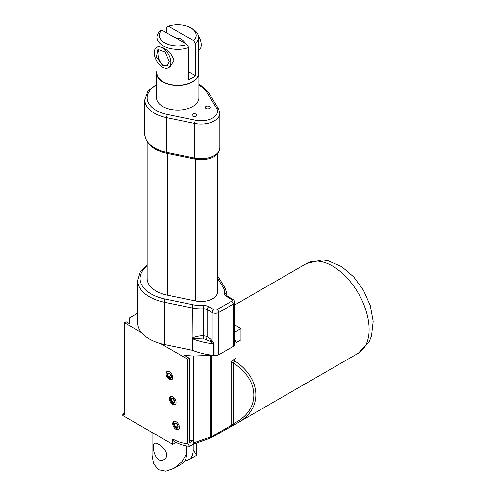 <?xml version="1.0" encoding="UTF-8"?>
<svg xmlns="http://www.w3.org/2000/svg" width="496" height="496" viewBox="0 0 496 496"><rect width="100%" height="100%" fill="white"/><g stroke="black" fill="none" stroke-linecap="round" stroke-linejoin="round"><path stroke-width="0.74" d="M217.502 153.648L217.502 291.995A16.473 9.511 180 0 1 195.498 300.954L167.462 295.182A30.591 17.664 180 0 1 147.145 278.547L147.145 141.881M198.915 73.179L198.915 97.848A21.179 12.226 180 0 1 185.839 109.145A21.179 12.226 180 0 1 162.756 106.497A21.179 12.226 180 0 1 156.556 97.848L156.556 73.179A21.179 12.226 0 0 0 162.756 81.828A21.179 12.226 0 0 0 185.839 84.475A21.179 12.226 0 0 0 198.915 73.179A21.179 12.226 0 0 0 198.536 70.885M205.983 108.438A2.412 1.389 180 0 1 205.276 107.458A2.412 1.389 180 0 1 206.764 106.169A2.412 1.389 180 0 1 209.393 106.473A2.412 1.389 180 0 1 210.099 107.458A2.412 1.389 180 0 1 208.611 108.742A2.412 1.389 180 0 1 205.983 108.438M192.671 116.126A2.412 1.389 180 0 1 191.964 115.14A2.412 1.389 180 0 1 193.452 113.857A2.412 1.389 180 0 1 196.081 114.161A2.412 1.389 180 0 1 196.788 115.14A2.412 1.389 180 0 1 195.3 116.43A2.412 1.389 180 0 1 192.671 116.126M156.934 70.885A21.179 12.226 0 0 0 156.556 73.179M166.737 32.854L166.737 27.094L168.448 26.158L193.676 40.728L195.393 43.636A20.801 12.009 0 0 0 198.536 37.287L198.536 73.179A20.801 12.009 180 0 1 185.696 84.277A20.801 12.009 180 0 1 163.023 81.673A20.801 12.009 180 0 1 156.934 73.179L156.934 61.405M160.078 30.932A20.801 12.009 0 0 0 156.934 37.287A20.801 12.009 0 0 0 163.023 45.781A20.801 12.009 0 0 0 188.734 47.48L187.023 44.566L161.795 30.002L160.078 30.932M198.536 37.287A20.801 12.009 0 0 0 192.448 28.793L190.78 27.832A18.451 10.652 180 0 1 193.676 40.728M195.393 43.636L195.393 75.683A20.801 12.009 180 0 1 188.734 79.527L188.734 47.48M156.674 47.387L158.367 46.407L163.023 47.697C168.894 50.741 172.527 55.05 173.922 60.624L170.134 66.786L168.442 67.766A11.768 6.795 60 0 1 156.674 60.971A11.768 6.795 60 0 1 156.674 47.387A11.768 6.795 60 0 1 165.745 50.536A11.768 6.795 60 0 1 170.878 62.378A11.768 6.795 60 0 1 168.442 67.766M195.393 75.683L188.734 71.846M176.663 38.589A9.412 5.437 60 0 1 185.467 43.667M187.023 44.566A18.451 10.652 180 0 1 164.691 42.898A18.451 10.652 180 0 1 161.795 30.002M168.448 26.158A18.451 10.652 180 0 1 190.78 27.832M198.425 36.047A11.768 6.795 60 0 1 201.233 44.857A11.768 6.795 60 0 1 198.797 50.245L198.536 50.387M167.76 65.373L163.023 64.995C159.483 61.907 157.796 57.759 157.964 52.545L158.652 49.098M169.217 61.417L167.264 65.726L162.558 65.261L156.414 56.984L157.852 49.426L165.125 51.968L169.217 61.417M173.544 399.206L174.22 400.737M176.867 424.185L177.549 425.717M170.215 374.226L170.891 375.757M170.928 399.509L171.833 398.22L173.65 399.268L174.561 401.605L173.65 402.901L171.833 401.853L170.928 399.509L172.503 398.604M173.935 400.638L171.833 401.853M174.257 424.489L175.162 423.2L176.979 424.247L177.884 426.585L176.979 427.881L175.162 426.833L174.257 424.489L175.826 423.584M177.258 425.618L175.162 426.833M167.598 374.53L168.51 373.24L170.32 374.288L171.232 376.631L170.32 377.921L168.51 376.873L167.598 374.53L169.173 373.624M170.605 375.664L168.51 376.873M174.772 401.735A2.871 1.655 60 0 1 171.728 402.002A2.871 1.655 60 0 1 171.728 397.941A2.871 1.655 60 0 1 174.772 401.735M178.101 426.709A2.871 1.655 60 0 1 175.057 426.982A2.871 1.655 60 0 1 175.057 422.921A2.871 1.655 60 0 1 178.101 426.709M171.449 376.755A2.871 1.655 60 0 1 168.398 377.028A2.871 1.655 60 0 1 168.398 372.961A2.871 1.655 60 0 1 171.449 376.755M171.306 396.267A4.445 2.567 -120 0 0 171.163 396.335A4.445 2.567 -120 0 0 170.24 398.375A4.445 2.567 -120 0 0 172.18 402.851A4.445 2.567 -120 0 0 175.609 404.042A4.445 2.567 -120 0 0 175.745 403.949L175.609 404.042M174.493 421.315L174.617 421.24A4.445 2.567 -120 0 0 174.493 421.315A4.445 2.567 -120 0 0 173.569 423.355A4.445 2.567 -120 0 0 175.51 427.825A4.445 2.567 -120 0 0 178.938 429.021A4.445 2.567 -120 0 0 179.075 428.928M167.977 371.287A4.445 2.567 -120 0 0 167.834 371.355A4.445 2.567 -120 0 0 166.916 373.395A4.445 2.567 -120 0 0 168.857 377.871A4.445 2.567 -120 0 0 172.279 379.062A4.445 2.567 -120 0 0 172.416 378.975L172.279 379.062M166.724 454.981C166.631 457.114 165.732 458.695 164.021 459.724C155.763 465.136 150.753 444.98 154.609 443.418C156.6 441.787 166.699 448.762 166.724 454.981M196.757 455.192L193.192 449.86A21.855 12.617 -120 0 1 188.66 459.86L196.757 455.192M184.816 460.883A21.855 12.617 -120 0 0 188.66 459.86M193.192 444.621L193.192 449.86M186.533 453.704A21.855 12.617 60 0 1 182.007 463.704L173.91 468.379L181.995 461.739L186.533 453.704L186.533 445.941M152.049 432.425L152.049 455.179L153.524 463.679L158.385 469.7L165.881 471.2L173.91 468.379M234.577 424.502A2.356 0.998 -116.2 0 1 234.521 424.533A2.356 0.998 -116.2 0 1 233.145 423.77L231.148 425.425A2.356 1.358 60 0 1 230.665 426.504L230.665 426.504A2.356 1.358 60 0 1 230.516 426.572L237.714 422.834C263.153 408.921 261.615 378.498 234.577 360.778A2.356 0.552 123.3 0 1 233.145 362.942C260.735 380.277 260.735 410.979 233.145 423.77L233.145 362.942L231.148 362.049L233.064 360.022L235.978 358.341L235.978 340.994L234.565 340.182M189.385 440.287L193.335 440.547L189.385 442.835L189.385 358.286L184.394 355.403L193.335 356.004L210.124 355.434L210.124 437.081A2.356 0.533 65.2 0 0 210.974 437.863A2.356 0.533 65.2 0 0 211.017 437.832A2.356 1.358 -120 0 0 211.16 437.763A2.356 1.358 -120 0 0 211.649 436.685A2.356 1.358 180 0 1 210.124 437.081L193.335 443.071L193.335 356.004M237.683 422.846L211.16 437.763A2.356 2.356 0 0 1 210.974 437.863L194.413 443.821L193.335 443.071M172.744 396.719A4.706 2.716 60 0 1 175.82 400.867A4.706 2.716 60 0 1 175.094 404.637A4.706 2.716 60 0 1 172.744 404.401A4.706 2.716 60 0 1 169.669 400.253A4.706 2.716 60 0 1 170.388 396.484A4.706 2.716 60 0 1 172.744 396.719M176.074 421.693A4.706 2.716 60 0 1 179.149 425.841A4.706 2.716 60 0 1 178.424 429.617A4.706 2.716 60 0 1 176.074 429.381A4.706 2.716 60 0 1 172.999 425.233A4.706 2.716 60 0 1 173.718 421.464A4.706 2.716 60 0 1 176.074 421.693M169.415 371.74A4.706 2.716 60 0 1 172.49 375.887A4.706 2.716 60 0 1 171.771 379.657A4.706 2.716 60 0 1 169.415 379.421A4.706 2.716 60 0 1 166.34 375.274A4.706 2.716 60 0 1 167.059 371.504A4.706 2.716 60 0 1 169.415 371.74M194.723 443.734L189.565 446.27L187.717 443.523L187.717 359.247L189.385 358.286M189.565 446.27C184.332 445.947 179.05 444.236 173.718 441.142A4.706 2.716 -60 0 1 172.744 438.991L172.744 444.366L122.822 415.549L122.822 414.011L124.484 413.05M137.727 313.174L129.481 317.936L129.481 323.702L126.151 321.78L124.484 322.741L124.484 414.972L122.822 414.011M176.099 442.432L172.744 444.366M235.978 342.773L240.969 339.89L240.969 328.507L234.565 324.812M234.577 360.778L233.064 360.022M234.565 341.806L235.978 340.994M211.482 355.124A54.256 31.329 180 0 1 192.591 350.368L192.851 338.563L204.643 339.066L209.647 341.18L213.844 343.871L213.844 355.403A54.256 31.329 180 0 1 211.482 355.124A2.356 1.358 180 0 1 210.124 355.434M192.591 350.368A2.356 1.358 0 0 0 192.045 350.207L164.3 344.497A40.009 23.095 180 0 1 160.667 343.629L187.717 359.247M124.484 322.741L141.552 332.593A40.009 23.095 180 0 1 137.727 322.741L137.727 280.469A40.009 23.095 0 0 0 164.3 302.225L192.336 307.997A25.885 14.948 0 0 0 203.372 308.803A4.706 2.716 180 0 1 207.123 309.585L212.139 312.486A4.706 2.716 0 0 0 218.798 312.486L233.188 304.172L233.188 346.444L218.798 354.758A4.706 2.716 180 0 1 214.111 355.44L214.111 343.908L212.139 340.727A2.356 0.446 -37.9 0 1 210.893 341.936M234.565 332.202L240.969 328.507M205.493 339.314A2.356 1.333 120.9 0 0 207.123 336.493L203.372 335.711C199.156 335.842 195.48 336.617 192.336 338.036A2.356 1.476 -134.1 0 1 192.851 338.563M203.633 338.911L203.155 305.53A23.535 13.584 180 0 1 193.13 304.792A2.356 0.645 101.6 0 0 192.336 307.997L192.045 350.207M160.667 343.629A40.009 23.095 180 0 1 141.552 332.593M217.502 278.213L223.2 287.432A23.535 13.584 180 0 1 224.471 293.223A7.062 4.073 0 0 0 226.505 296.472A2.356 1.358 -60 0 1 227.683 296.36L232.698 299.255A2.356 1.358 120 0 0 231.527 299.373A2.356 1.358 180 0 1 231.527 301.289A2.356 1.358 60 0 1 233.188 304.172A4.706 2.716 0 0 0 234.565 302.25L234.565 344.528A4.706 2.716 180 0 1 233.188 346.444M195.027 159.073C205.592 160.53 218.215 158.887 219.858 147.808A18.829 10.869 180 0 1 194.711 158.044A2.356 0.645 101.6 0 0 195.027 159.073L166.985 153.301A2.356 0.645 -78.4 0 1 166.668 152.272L166.668 117.688L194.711 123.461A18.829 10.869 0 0 0 219.858 113.224L218.55 108.791A2.356 1.81 148.3 0 0 216.547 108.103A16.473 9.511 180 0 1 212.679 118.023A16.473 9.511 180 0 1 195.498 120.255A2.356 0.645 101.6 0 0 194.711 123.461L194.711 158.044L166.668 152.272A32.947 19.022 180 0 1 144.789 134.36L144.789 99.77A32.947 19.022 0 0 0 166.668 117.688A2.356 0.645 -78.4 0 1 167.462 114.489A30.591 17.664 180 0 1 156.556 85.107M195.498 120.255L167.462 114.489M195.498 300.954L195.498 159.166M167.462 295.182L167.462 153.394M198.915 85.107A30.591 17.664 180 0 1 206.553 91.915L216.547 108.103M218.55 108.791L208.556 92.603A2.356 1.81 148.3 0 0 206.553 91.915M306.602 263.494A51.77 29.89 60 0 1 332.494 266.061A51.77 29.89 60 0 1 366.315 311.68A51.77 29.89 60 0 1 358.379 353.164L369.365 341.341L371.485 336.046L373.178 321.303L370.27 305.592L363.419 290.179L353.667 276.886L341.787 266.73L327.899 260.679L322.301 259.885L306.602 263.494L234.565 305.083M187.717 443.523A47.064 27.175 60 0 1 172.744 438.991M231.148 362.049L231.148 425.425L211.649 436.685L211.649 355.148M192.045 338.681A2.356 1.358 0 0 1 192.591 338.836A54.256 31.329 0 0 0 213.844 343.871A2.356 1.358 180 0 1 214.111 343.908M231.527 301.289L217.13 309.603A2.356 1.358 180 0 1 213.807 309.603A2.356 1.358 120 0 0 212.139 312.486L212.139 340.727L210.961 339.413A2.356 0.825 -45.4 0 1 209.647 341.18M210.961 339.413L207.123 336.493L207.123 309.585A2.356 1.358 120 0 1 208.785 306.708A7.062 4.073 0 0 0 203.155 305.53M218.798 354.758L218.798 312.486A2.356 1.358 60 0 0 217.13 309.603M193.13 304.792L165.087 299.02A2.356 0.645 101.6 0 0 164.3 302.225L164.3 344.497M226.815 295.573L226.815 295.269A25.885 14.948 0 0 0 226.92 293.917L226.92 295.74M227.683 296.36L226.796 295.511A4.706 2.716 180 0 1 226.815 295.269A2.356 1.916 8.9 0 0 224.471 293.223M213.807 309.603L208.785 306.708M165.087 299.02A37.653 21.737 180 0 1 147.145 265.875M223.2 287.432A2.356 1.81 -31.7 0 1 225.203 288.12L217.502 275.658M226.505 296.472L231.527 299.373M166.985 153.301C153.233 150.201 145.83 143.883 144.789 134.36M219.858 147.808L219.858 113.224M208.556 92.603L201.171 85.616L198.915 84.363M156.556 84.363L147.982 91.078L144.789 99.77M156.934 47.238L156.934 37.287M196.763 443.157L196.763 455.179M237.714 422.834L358.379 353.164M147.145 264.845L140.219 272.006L137.727 280.469M226.92 293.917L225.203 288.12M232.698 299.255C233.604 299.528 234.23 300.533 234.565 302.25"/></g></svg>
